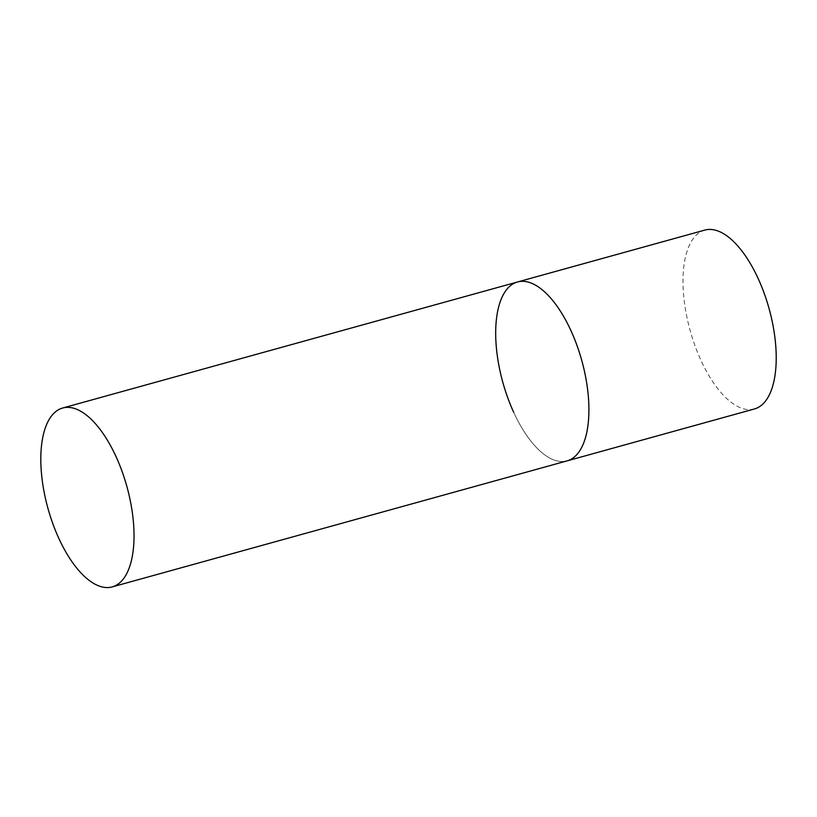 <?xml version="1.0" encoding="UTF-8"?>
<svg xmlns="http://www.w3.org/2000/svg" width="817" height="817" viewBox="0 0 817 817"><rect width="100%" height="100%" fill="white"/><g stroke="black" fill="none" stroke-linecap="round" stroke-linejoin="round"><path stroke-width="0.61" stroke-dasharray="4.08 3.06" d="M517.518 281.977A92.821 40.952 -105.5 0 0 505.529 291.097A92.821 40.952 -105.5 0 0 507.735 397.716A92.821 40.952 -105.5 0 0 567.09 460.88A92.821 40.952 74.5 0 1 513.679 412.268M754.387 408.98A92.821 40.952 74.5 0 1 700.986 360.379A92.821 40.952 74.5 0 1 704.826 230.088"/><path stroke-width="1.23" d="M570.92 330.589A92.821 40.952 74.5 0 1 567.09 460.88A92.821 40.952 -105.5 0 0 579.079 451.76A92.821 40.952 -105.5 0 0 576.873 345.142A92.821 40.952 -105.5 0 0 517.518 281.977A92.821 40.952 74.5 0 1 570.92 330.589M513.679 412.268A92.821 40.952 74.5 0 1 517.518 281.977L704.826 230.088A92.821 40.952 74.5 0 1 758.227 278.689A92.821 40.952 74.5 0 1 754.387 408.98L112.205 586.912A92.821 40.952 -105.5 0 0 124.194 577.793A92.821 40.952 -105.5 0 0 121.988 471.174A92.821 40.952 -105.5 0 0 62.633 408.02A92.821 40.952 -105.5 0 0 50.644 417.14A92.821 40.952 -105.5 0 0 52.85 523.748A92.821 40.952 -105.5 0 0 112.205 586.912M517.518 281.977L62.633 408.02"/></g></svg>
